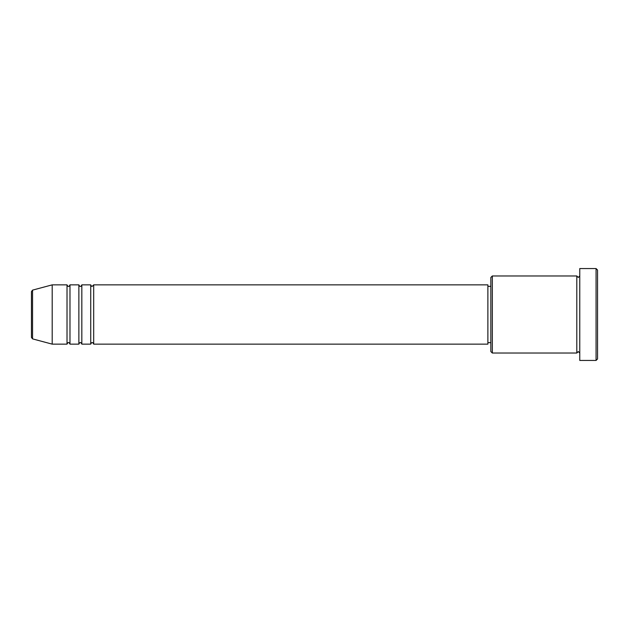 <?xml version="1.0" encoding="UTF-8"?>
<svg xmlns="http://www.w3.org/2000/svg" width="629" height="629" viewBox="0 0 629 629"><rect width="100%" height="100%" fill="white"/><g stroke="black" fill="none" stroke-linecap="round" stroke-linejoin="round"><path stroke-width="0.47" stroke-dasharray="3.15 2.36" d="M31.45 291.557L31.45 337.443M93.69 344.142L93.69 284.858M90.725 344.142L90.725 284.858M81.833 344.142L81.833 284.858M78.869 344.142L78.869 284.858M69.984 344.142L69.984 284.858M67.02 344.142L67.02 284.858M490.848 277.452L490.848 351.548M492.334 353.034L492.334 275.966M597.55 358.955L597.55 270.045M596.072 268.559L596.072 360.441M579.765 360.441L579.765 268.559M576.801 353.034L576.801 275.966M487.884 344.142L487.884 284.858M52.199 344.142L52.199 284.858M579.765 314.5L579.765 353.034L579.765 314.5M490.848 314.5L490.848 286.344L490.848 314.5M32.551 338.874L32.551 290.126"/><path stroke-width="0.94" d="M31.45 337.443L31.45 291.557L32.551 290.126L32.551 338.874L31.45 337.443M93.69 284.858L93.69 344.142L487.884 344.142L487.884 284.858L93.69 284.858L92.211 286.344C91.85 286.643 91.354 286.148 90.725 284.858L90.725 344.142L81.833 344.142L81.833 284.858L90.725 284.858M78.869 284.858L78.869 344.142L69.984 344.142L69.984 284.858L78.869 284.858C79.498 286.148 79.993 286.643 80.355 286.344C80.716 286.643 81.212 286.148 81.833 284.858M67.02 284.858L67.02 344.142L52.199 344.142L52.199 284.858L67.02 284.858C67.641 286.148 68.136 286.643 68.498 286.344C68.844 286.651 69.332 286.156 69.984 284.858M492.334 353.034L490.848 351.548L490.848 277.452L492.334 275.966L492.334 353.034L576.801 353.034L576.801 275.966L578.287 277.452L579.765 275.966M596.072 268.559L597.55 270.045L597.55 358.955L596.072 360.441L596.072 268.559L579.765 268.559L579.765 360.441L596.072 360.441M487.884 342.656L490.848 342.656M32.551 338.874L52.199 344.142M32.551 290.126L52.199 284.858M492.334 275.966L576.801 275.966M487.884 286.344L490.848 286.344M579.765 353.034L578.287 351.548L576.801 353.034M69.984 344.142C69.332 342.844 68.844 342.349 68.498 342.656C68.136 342.357 67.641 342.852 67.02 344.142M81.833 344.142C81.212 342.852 80.716 342.357 80.355 342.656C79.993 342.357 79.498 342.852 78.869 344.142M93.69 344.142C93.068 342.852 92.573 342.357 92.211 342.656C91.85 342.357 91.354 342.852 90.725 344.142"/></g></svg>
